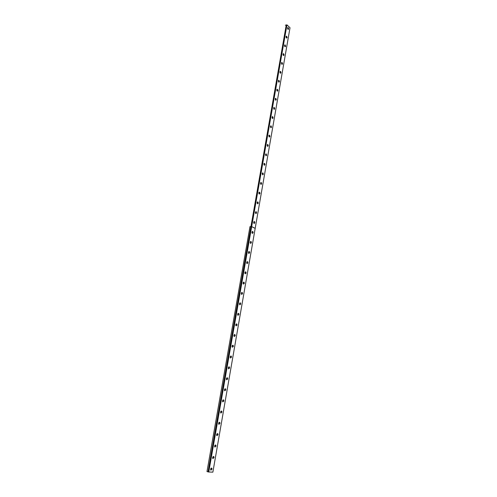 <?xml version="1.0" encoding="UTF-8"?>
<svg xmlns="http://www.w3.org/2000/svg" width="497" height="497" viewBox="0 0 497 497"><rect width="100%" height="100%" fill="white"/><g stroke="black" fill="none" stroke-linecap="round" stroke-linejoin="round"><path stroke-width="0.75" d="M210.778 468.677L210.604 469.354M212.791 457.103L212.623 457.787M214.791 445.616L214.636 446.3M216.779 434.21L216.624 434.9M218.748 422.891L218.605 423.574M220.705 411.646L220.569 412.33M222.65 400.489L222.519 401.172M224.576 389.406L224.458 390.089M226.489 378.403L226.383 379.081M228.396 367.482L228.291 368.153M230.279 356.635L230.192 357.3M232.155 345.862L232.074 346.521M234.019 335.171L233.944 335.817M235.87 324.547L235.802 325.193M237.703 314.005L237.647 314.632M239.529 303.53L239.479 304.152M241.343 293.137L241.3 293.739M243.145 282.805L243.108 283.396M244.928 272.555L244.903 273.126M246.705 262.366L246.686 262.925M248.469 252.265L248.798 253.482L249.687 252.799L249.357 251.581L248.463 252.787M250.221 242.207L250.221 242.722M251.96 232.229L251.967 232.72M253.694 222.321L253.7 222.786M255.415 212.48L255.421 212.921M257.117 202.708L257.135 203.111M258.813 193.004L258.831 193.37M260.503 183.368L260.521 183.691M251.681 226.607L255.197 228.34L251.681 226.607L286.962 24.875L290.018 27.745L255.197 228.34M251.625 226.613L208.485 471.976L208.019 471.852L250.929 226.595L249.972 226.644L206.982 471.554L249.985 226.601M286.701 24.943L285.321 25.192M287.136 37.61L286.614 36.163L286.079 36.648L286.601 38.095L287.136 37.61M286.247 37.71L286.067 36.735M285.62 46.314L285.104 44.879L284.564 45.37L285.073 46.805L285.62 46.314M284.725 46.432L284.551 45.432M284.098 55.074L283.588 53.651L283.029 54.148L283.532 55.577L284.098 55.074M283.197 55.21L283.023 54.185M282.563 63.896L282.06 62.473L281.488 62.982L281.985 64.399L282.563 63.896M281.656 64.045L281.488 62.995M281.016 72.767L280.525 71.357L279.935 71.872L280.426 73.276L281.016 72.767M280.109 72.922L279.941 71.86M279.463 81.694L278.979 80.297L278.376 80.818L278.86 82.216L279.463 81.694M278.556 81.843L278.382 80.781M277.898 90.684L277.425 89.292L276.804 89.82L277.283 91.212L277.898 90.684M276.991 90.827L276.817 89.758M276.326 99.729L275.854 98.35L275.226 98.884L275.692 100.264L276.326 99.729M275.413 99.86L275.245 98.797M274.742 108.837L274.282 107.464L273.636 108.004L274.095 109.377L274.742 108.837M273.828 108.955L273.654 107.899M273.145 117.994L272.691 116.633L272.033 117.186L272.486 118.547L273.145 117.994M272.232 118.112L272.064 117.056M271.542 127.22L271.095 125.865L270.418 126.424L270.865 127.779L271.542 127.22M270.629 127.325L270.455 126.269M269.927 136.501L269.492 135.159L268.796 135.724L269.231 137.066L269.927 136.501M269.014 136.6L268.84 135.544M268.299 145.845L267.871 144.515L267.162 145.087L267.591 146.416L268.299 145.845M267.386 145.932L267.218 144.888M266.665 155.25L266.243 153.927L265.522 154.511L265.938 155.828L266.665 155.25M265.746 155.331L265.578 154.287M265.019 164.712L264.609 163.401L263.864 163.991L264.274 165.302L265.019 164.712M264.1 164.787L263.932 163.749M263.36 174.242L262.956 172.944L262.199 173.54L262.602 174.845L263.36 174.242M262.441 174.304L262.279 173.273M261.689 183.834L261.298 182.542L260.521 183.151L260.919 184.443L261.689 183.834M260.77 183.89L260.608 182.865M260.012 193.495L259.627 192.209L258.838 192.83L259.217 194.11L260.012 193.495M259.086 193.532L258.931 192.513M258.316 203.211L257.943 201.944L257.135 202.571L257.514 203.838L258.316 203.211M257.39 203.242L257.241 202.229M256.614 212.996L256.247 211.734L255.427 212.374L255.793 213.635L256.614 212.996M255.688 213.02L255.539 212.014M254.899 222.849L254.545 221.6L253.706 222.246L254.06 223.495L254.899 222.849M253.849 223.24L253.83 221.867M288.639 28.956L288.111 27.503L287.595 27.981L288.123 29.435L288.639 28.956M287.757 29.037L287.577 28.099M253.178 232.764L252.824 231.527L251.973 232.186L252.321 233.422L253.178 232.764M252.109 233.174L252.103 231.782M251.439 242.747L251.097 241.523L250.227 242.188L250.563 243.418L251.439 242.747M250.364 243.17L250.37 241.766M248.599 253.234L248.624 251.811M247.928 262.925L247.605 261.714L246.698 262.404L247.021 263.609L247.928 262.925M246.823 263.367L246.866 261.931M246.152 273.114L245.841 271.915L244.915 272.617L245.232 273.81L246.152 273.114M245.04 273.567L245.096 272.126M244.369 283.371L244.064 282.184L243.126 282.899L243.431 284.085L244.369 283.371M243.238 283.837L243.319 282.383M242.573 293.702L242.275 292.528L241.318 293.249L241.617 294.429L242.573 293.702M241.43 294.181L241.523 292.714M240.759 304.102L240.473 302.94L239.498 303.673L239.79 304.841L240.759 304.102M239.604 304.593L239.716 303.114M238.939 314.576L238.659 313.421L237.665 314.172L237.945 315.328L238.939 314.576M237.765 315.079L237.901 313.588M237.106 325.125L236.833 323.976L235.827 324.74L236.094 325.889L237.106 325.125M235.92 325.634L236.069 324.137M235.255 335.742L234.994 334.605L233.969 335.388L234.23 336.519L235.255 335.742M234.056 336.264L234.224 334.754M233.397 346.44L233.136 345.316L232.099 346.105L232.354 347.229L233.397 346.44M232.18 346.974L232.366 345.452M231.521 357.206L231.273 356.094L230.217 356.896L230.465 358.014L231.521 357.206M230.291 357.753L230.502 356.225M229.633 368.053L229.39 366.948L228.316 367.768L228.558 368.873L229.633 368.053M228.39 368.606L228.62 367.072M227.732 378.975L227.502 377.882L226.408 378.714L226.644 379.807L227.732 378.975M226.47 379.54L226.719 377.993M225.818 389.971L225.595 388.89L224.482 389.741L224.712 390.822L225.818 389.971M224.545 390.549L224.812 388.996M223.892 401.048L223.675 399.973L222.55 400.843L222.768 401.918L223.892 401.048M222.6 401.638L222.892 400.079M221.948 412.206L221.737 411.143L220.6 412.025L220.811 413.094L221.948 412.206M220.643 412.808L220.954 411.236M219.997 423.444L219.792 422.388L218.63 423.289L218.835 424.345L219.997 423.444M218.674 424.053L219.003 422.481M218.028 434.763L217.829 433.713L216.655 434.633L216.847 435.683L218.028 434.763M216.686 435.384L217.04 433.8M216.04 446.163L215.847 445.126L214.661 446.064L214.853 447.101L216.04 446.163M214.685 446.791L215.058 445.206M214.045 457.644L213.859 456.613L212.654 457.575L212.834 458.601L214.045 457.644M212.673 458.284L213.064 456.693M212.033 469.211L211.852 468.186L210.629 469.168L210.809 470.187L212.033 469.211M210.647 469.858L211.057 468.261M286.726 24.881L251.414 226.601L286.962 24.875M208.759 472.044L251.675 226.657L255.185 228.39L212.871 472.15L208.498 471.988L251.426 226.638L208.485 471.976M249.979 226.651L250.923 226.644L208.019 471.852M207.982 471.846L207 471.578M251.575 226.589L286.862 24.85M249.972 226.644L251.004 226.632M208.641 472.026L251.569 226.638M286.241 24.987L250.929 226.595M250.966 226.607L286.278 24.993M286.266 36.238L286.614 36.163M284.744 44.954L285.104 44.879M283.222 53.719L283.588 53.651M281.687 62.547L282.06 62.473M280.14 71.425L280.525 71.357M278.581 80.365L278.979 80.297M277.015 89.354L277.425 89.292M275.444 98.412L275.854 98.35M273.859 107.52L274.282 107.464M272.263 116.689L272.691 116.633M270.66 125.921L271.095 125.865M269.045 135.209L269.492 135.159M267.417 144.559L267.871 144.515M265.783 153.971L266.243 153.927M264.137 163.438L264.609 163.401M262.478 172.975L262.956 172.944M260.813 182.573L261.298 182.542M259.136 192.233L259.627 192.209M257.446 201.962L257.943 201.944M255.744 211.753L256.247 211.734M254.035 221.606L254.545 221.6M287.769 27.577L288.111 27.503M252.314 231.527L252.824 231.527M250.581 241.517L251.097 241.523M248.835 251.575L249.357 251.581M247.077 261.702L247.605 261.714M245.313 271.896L245.841 271.915M243.53 282.159L244.064 282.184M241.741 292.491L242.275 292.528M239.939 302.897L240.473 302.94M238.119 313.377L238.659 313.421M236.292 323.926L236.833 323.976M234.454 334.549L234.994 334.605M232.602 345.247L233.136 345.316M230.738 356.02L231.273 356.094M228.856 366.867L229.39 366.948M226.967 377.795L227.502 377.882M225.066 388.797L225.595 388.89M223.147 399.88L223.675 399.973M221.215 411.038L221.737 411.143M219.27 422.276L219.792 422.388M217.313 433.601L217.829 433.713M215.344 445.001L215.847 445.126M213.356 456.488L213.859 456.613M211.355 468.056L211.852 468.186M286.707 24.893L251.414 226.601"/></g></svg>
